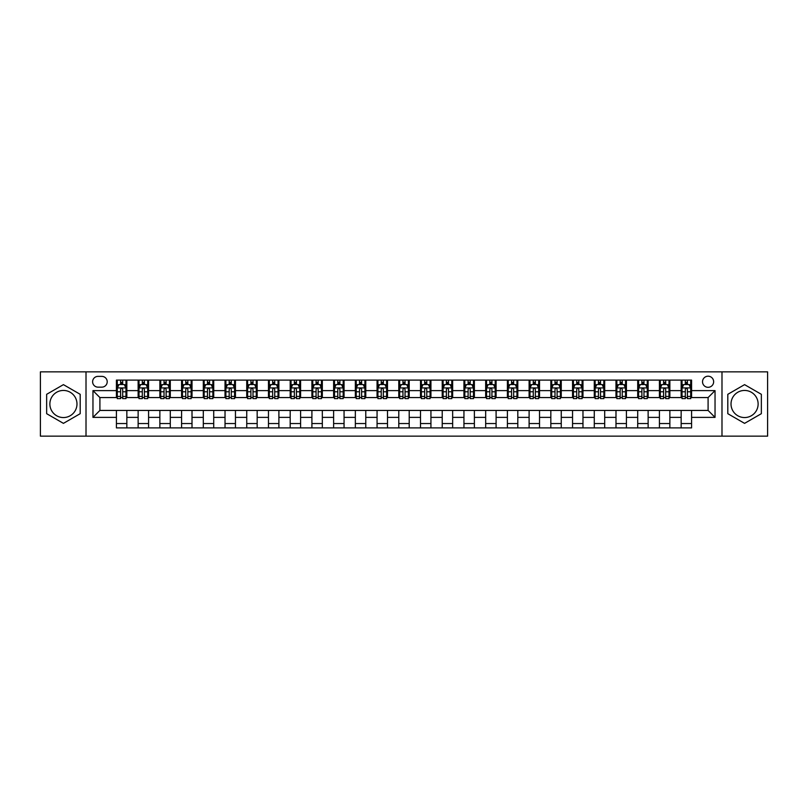 <?xml version="1.0" encoding="UTF-8"?>
<svg xmlns="http://www.w3.org/2000/svg" width="808" height="808" viewBox="0 0 808 808"><rect width="100%" height="100%" fill="white"/><g stroke="black" fill="none" stroke-linecap="round" stroke-linejoin="round"><path stroke-width="1.21" d="M744.572 390.446A13.554 13.554 0 0 0 731.018 404A13.554 13.554 0 0 0 744.572 417.554A13.554 13.554 0 0 0 758.126 404A13.554 13.554 0 0 0 744.572 390.446M708.091 376.195A5.565 5.565 0 0 0 702.526 381.76A5.565 5.565 0 0 0 708.091 387.315A5.565 5.565 0 0 0 713.646 381.76A5.565 5.565 0 0 0 708.091 376.195M63.428 417.554A13.554 13.554 0 0 1 49.874 404A13.554 13.554 0 0 1 63.428 390.446A13.554 13.554 0 0 1 76.982 404A13.554 13.554 0 0 1 63.428 417.554M721.988 436.148L767.6 436.148L767.6 371.852L721.988 371.852L721.988 436.148L86.012 436.148L86.012 371.852L40.4 371.852L40.4 436.148L86.012 436.148M98 387.143L101.828 387.143A5.383 5.383 0 0 0 107.212 381.76A5.383 5.383 0 0 0 101.828 376.376L98 376.376A5.383 5.383 0 0 0 92.617 381.76A5.383 5.383 0 0 0 98 387.143M721.988 371.852L86.012 371.852M116.423 417.382L92.96 417.382L92.96 390.618L116.423 390.618L116.423 397.566L99.909 397.566L99.909 410.434L116.423 410.434L116.423 427.897L691.577 427.897L691.577 410.434L708.091 410.434L708.091 397.566L691.577 397.566L691.577 390.618L715.04 390.618L715.04 417.382L691.577 417.382M691.577 390.618L691.577 380.103L116.423 380.103L116.423 390.618M681.154 380.103L681.154 397.566L682.023 397.566M685.325 397.566L687.406 397.566M690.709 397.566L691.577 397.566M681.154 397.566L668.994 397.566M659.429 380.103L659.429 397.566L660.298 397.566M663.6 397.566L665.691 397.566M659.429 397.566L647.269 397.566M637.714 380.103L637.714 397.566L638.583 397.566M641.885 397.566L643.966 397.566M637.714 397.566L625.543 397.566M615.989 380.103L615.989 397.566L616.857 397.566M620.16 397.566L622.251 397.566M615.989 397.566L603.829 397.566M594.274 380.103L594.274 397.566L595.143 397.566M598.445 397.566L600.526 397.566M594.274 397.566L582.103 397.566M572.549 380.103L572.549 397.566L573.417 397.566M576.72 397.566L578.811 397.566M572.549 397.566L560.388 397.566M550.834 380.103L550.834 397.566L551.702 397.566M555.005 397.566L557.086 397.566M550.834 397.566L538.663 397.566M529.109 380.103L529.109 397.566L529.977 397.566M533.28 397.566L535.361 397.566M529.109 397.566L516.948 397.566M507.394 380.103L507.394 397.566L508.262 397.566M511.555 397.566L513.646 397.566M507.394 397.566L495.223 397.566M485.669 380.103L485.669 397.566L486.537 397.566M489.84 397.566L491.921 397.566M485.669 397.566L473.508 397.566M463.944 380.103L463.944 397.566L464.822 397.566M468.115 397.566L470.206 397.566M463.944 397.566L451.783 397.566M442.229 380.103L442.229 397.566L443.097 397.566M446.4 397.566L448.48 397.566M442.229 397.566L430.068 397.566M420.503 380.103L420.503 397.566L421.372 397.566M424.675 397.566L426.765 397.566M420.503 397.566L408.343 397.566M398.788 380.103L398.788 397.566L399.657 397.566M402.96 397.566L405.04 397.566M398.788 397.566L386.628 397.566M377.063 380.103L377.063 397.566L377.932 397.566M381.235 397.566L383.325 397.566M377.063 397.566L364.903 397.566M355.348 380.103L355.348 397.566L356.217 397.566M359.52 397.566L361.6 397.566M355.348 397.566L343.178 397.566M333.623 380.103L333.623 397.566L334.492 397.566M337.794 397.566L339.885 397.566M333.623 397.566L321.463 397.566M311.908 380.103L311.908 397.566L312.777 397.566M316.079 397.566L318.16 397.566M311.908 397.566L299.738 397.566M290.183 380.103L290.183 397.566L291.052 397.566M294.354 397.566L296.445 397.566M290.183 397.566L278.023 397.566M268.468 380.103L268.468 397.566L269.337 397.566M272.639 397.566L274.72 397.566M268.468 397.566L256.298 397.566M246.743 380.103L246.743 397.566L247.612 397.566M250.914 397.566L252.995 397.566M246.743 397.566L234.583 397.566M225.028 380.103L225.028 397.566L225.897 397.566M229.189 397.566L231.28 397.566M225.028 397.566L212.858 397.566M203.303 380.103L203.303 397.566L204.172 397.566M207.474 397.566L209.555 397.566M203.303 397.566L191.143 397.566M181.578 380.103L181.578 397.566L182.457 397.566M185.749 397.566L187.84 397.566M181.578 397.566L169.417 397.566M159.863 380.103L159.863 397.566L160.731 397.566M164.034 397.566L166.115 397.566M159.863 397.566L147.702 397.566M138.138 380.103L138.138 397.566L139.006 397.566M142.309 397.566L144.4 397.566M138.138 397.566L125.977 397.566M116.423 397.566L117.291 397.566M120.594 397.566L122.675 397.566M116.423 410.434L126.846 410.434L126.846 427.897M691.577 410.434L126.846 410.434M126.846 380.103L126.846 397.566M116.423 384.457L117.291 384.457M120.594 384.457L122.675 384.457M125.977 384.457L126.846 384.457M116.423 423.544L126.846 423.544M138.138 410.434L138.138 427.897M148.571 380.103L148.571 397.566M138.138 384.457L139.006 384.457M142.309 384.457L144.4 384.457M147.702 384.457L148.571 384.457M148.571 410.434L148.571 427.897M138.138 423.544L148.571 423.544M159.863 410.434L159.863 427.897M170.286 410.434L170.286 427.897M159.863 423.544L170.286 423.544M170.286 380.103L170.286 397.566M159.863 384.457L160.731 384.457M164.034 384.457L166.115 384.457M169.417 384.457L170.286 384.457M181.578 410.434L181.578 427.897M192.011 410.434L192.011 427.897M181.578 423.544L192.011 423.544M192.011 380.103L192.011 397.566M181.578 384.457L182.457 384.457M185.749 384.457L187.84 384.457M191.143 384.457L192.011 384.457M203.303 410.434L203.303 427.897M213.726 410.434L213.726 427.897M203.303 423.544L213.726 423.544M213.726 380.103L213.726 397.566M203.303 384.457L204.172 384.457M207.474 384.457L209.555 384.457M212.858 384.457L213.726 384.457M225.028 410.434L225.028 427.897M235.451 410.434L235.451 427.897M225.028 423.544L235.451 423.544M235.451 380.103L235.451 397.566M225.028 384.457L225.897 384.457M229.189 384.457L231.28 384.457M234.583 384.457L235.451 384.457M246.743 410.434L246.743 427.897M257.166 410.434L257.166 427.897M246.743 423.544L257.166 423.544M257.166 380.103L257.166 397.566M246.743 384.457L247.612 384.457M250.914 384.457L252.995 384.457M256.298 384.457L257.166 384.457M268.468 410.434L268.468 427.897M278.891 410.434L278.891 427.897M268.468 423.544L278.891 423.544M278.891 380.103L278.891 397.566M268.468 384.457L269.337 384.457M272.639 384.457L274.72 384.457M278.023 384.457L278.891 384.457M290.183 410.434L290.183 427.897M300.606 410.434L300.606 427.897M290.183 423.544L300.606 423.544M300.606 380.103L300.606 397.566M290.183 384.457L291.052 384.457M294.354 384.457L296.445 384.457M299.738 384.457L300.606 384.457M311.908 410.434L311.908 427.897M322.331 410.434L322.331 427.897M311.908 423.544L322.331 423.544M322.331 380.103L322.331 397.566M311.908 384.457L312.777 384.457M316.079 384.457L318.16 384.457M321.463 384.457L322.331 384.457M333.623 410.434L333.623 427.897M344.056 410.434L344.056 427.897M333.623 423.544L344.056 423.544M344.056 380.103L344.056 397.566M333.623 384.457L334.492 384.457M337.794 384.457L339.885 384.457M343.178 384.457L344.056 384.457M355.348 410.434L355.348 427.897M365.772 410.434L365.772 427.897M355.348 423.544L365.772 423.544M365.772 380.103L365.772 397.566M355.348 384.457L356.217 384.457M359.52 384.457L361.6 384.457M364.903 384.457L365.772 384.457M377.063 410.434L377.063 427.897M387.497 410.434L387.497 427.897M377.063 423.544L387.497 423.544M387.497 380.103L387.497 397.566M377.063 384.457L377.932 384.457M381.235 384.457L383.325 384.457M386.628 384.457L387.497 384.457M398.788 410.434L398.788 427.897M409.212 410.434L409.212 427.897M398.788 423.544L409.212 423.544M409.212 380.103L409.212 397.566M398.788 384.457L399.657 384.457M402.96 384.457L405.04 384.457M408.343 384.457L409.212 384.457M420.503 410.434L420.503 427.897M430.937 410.434L430.937 427.897M420.503 423.544L430.937 423.544M430.937 380.103L430.937 397.566M420.503 384.457L421.372 384.457M424.675 384.457L426.765 384.457M430.068 384.457L430.937 384.457M442.229 410.434L442.229 427.897M452.652 410.434L452.652 427.897M442.229 423.544L452.652 423.544M452.652 380.103L452.652 397.566M442.229 384.457L443.097 384.457M446.4 384.457L448.48 384.457M451.783 384.457L452.652 384.457M463.944 410.434L463.944 427.897M474.377 410.434L474.377 427.897M463.944 423.544L474.377 423.544M474.377 380.103L474.377 397.566M463.944 384.457L464.822 384.457M468.115 384.457L470.206 384.457M473.508 384.457L474.377 384.457M485.669 410.434L485.669 427.897M496.092 410.434L496.092 427.897M485.669 423.544L496.092 423.544M496.092 380.103L496.092 397.566M485.669 384.457L486.537 384.457M489.84 384.457L491.921 384.457M495.223 384.457L496.092 384.457M507.394 410.434L507.394 427.897M517.817 410.434L517.817 427.897M507.394 423.544L517.817 423.544M517.817 380.103L517.817 397.566M507.394 384.457L508.262 384.457M511.555 384.457L513.646 384.457M516.948 384.457L517.817 384.457M529.109 410.434L529.109 427.897M539.532 410.434L539.532 427.897M529.109 423.544L539.532 423.544M539.532 380.103L539.532 397.566M529.109 384.457L529.977 384.457M533.28 384.457L535.361 384.457M538.663 384.457L539.532 384.457M550.834 410.434L550.834 427.897M561.257 410.434L561.257 427.897M550.834 423.544L561.257 423.544M561.257 380.103L561.257 397.566M550.834 384.457L551.702 384.457M555.005 384.457L557.086 384.457M560.388 384.457L561.257 384.457M572.549 410.434L572.549 427.897M582.972 410.434L582.972 427.897M572.549 423.544L582.972 423.544M582.972 380.103L582.972 397.566M572.549 384.457L573.417 384.457M576.72 384.457L578.811 384.457M582.103 384.457L582.972 384.457M594.274 410.434L594.274 427.897M604.697 410.434L604.697 427.897M594.274 423.544L604.697 423.544M604.697 380.103L604.697 397.566M594.274 384.457L595.143 384.457M598.445 384.457L600.526 384.457M603.829 384.457L604.697 384.457M615.989 410.434L615.989 427.897M626.422 410.434L626.422 427.897M615.989 423.544L626.422 423.544M626.422 380.103L626.422 397.566M615.989 384.457L616.857 384.457M620.16 384.457L622.251 384.457M625.543 384.457L626.422 384.457M637.714 410.434L637.714 427.897M648.137 410.434L648.137 427.897M637.714 423.544L648.137 423.544M648.137 380.103L648.137 397.566M637.714 384.457L638.583 384.457M641.885 384.457L643.966 384.457M647.269 384.457L648.137 384.457M659.429 410.434L659.429 427.897M669.862 410.434L669.862 427.897M659.429 423.544L669.862 423.544M669.862 380.103L669.862 397.566M659.429 384.457L660.298 384.457M663.6 384.457L665.691 384.457M668.994 384.457L669.862 384.457M681.154 410.434L681.154 427.897M681.154 423.544L691.577 423.544M681.154 384.457L682.023 384.457M685.325 384.457L687.406 384.457M690.709 384.457L691.577 384.457M99.909 397.566L92.96 390.618M99.909 410.434L92.96 417.382M715.04 390.618L708.091 397.566M715.04 417.382L708.091 410.434M63.428 423.362L80.194 413.686L80.194 394.314L63.428 384.638L46.652 394.314L46.652 413.686L63.428 423.362M761.348 394.314L744.572 384.638L727.806 394.314L727.806 413.686L744.572 423.362L761.348 413.686L761.348 394.314M122.675 382.366L120.594 382.366M125.977 396.435L122.675 396.435L122.675 398.617L125.977 398.617L125.977 388.012L124.24 384.537L119.028 384.537L117.291 388.012L117.291 398.617L120.594 398.617L120.594 396.435L117.291 396.435M117.291 388.012L117.291 380.103M125.977 388.012L125.977 380.103M120.594 384.537L120.594 380.103M122.675 380.103L122.675 384.537M122.675 396.435L122.675 389.315C121.988 387.981 121.291 387.981 120.594 389.315L120.594 396.435M144.4 382.366L142.309 382.366M147.702 396.435L144.4 396.435L144.4 398.617L147.702 398.617L147.702 388.012L145.965 384.537L140.743 384.537L139.006 388.012L139.006 398.617L142.309 398.617L142.309 396.435L139.006 396.435M139.006 388.012L139.006 380.103M147.702 388.012L147.702 380.103M142.309 384.537L142.309 380.103M144.4 380.103L144.4 384.537M144.4 396.435L144.4 389.315C143.703 387.981 143.006 387.981 142.309 389.315L142.309 396.435M166.115 382.366L164.034 382.366M169.417 396.435L166.115 396.435L166.115 398.617L169.417 398.617L169.417 388.012L167.68 384.537L162.469 384.537L160.731 388.012L160.731 398.617L164.034 398.617L164.034 396.435L160.731 396.435M160.731 388.012L160.731 380.103M169.417 388.012L169.417 380.103M164.034 384.537L164.034 380.103M166.115 380.103L166.115 384.537M166.115 396.435L166.115 389.315C165.428 387.981 164.731 387.981 164.034 389.315L164.034 396.435M187.84 382.366L185.749 382.366M191.143 396.435L187.84 396.435L187.84 398.617L191.143 398.617L191.143 388.012L189.405 384.537L184.194 384.537L182.457 388.012L182.457 398.617L185.749 398.617L185.749 396.435L182.457 396.435M182.457 388.012L182.457 380.103M191.143 388.012L191.143 380.103M185.749 384.537L185.749 380.103M187.84 380.103L187.84 384.537M187.84 396.435L187.84 389.315C187.143 387.981 186.446 387.981 185.749 389.315L185.749 396.435M209.555 382.366L207.474 382.366M212.858 396.435L209.555 396.435L209.555 398.617L212.858 398.617L212.858 388.012L211.12 384.537L205.909 384.537L204.172 388.012L204.172 398.617L207.474 398.617L207.474 396.435L204.172 396.435M204.172 388.012L204.172 380.103M212.858 388.012L212.858 380.103M207.474 384.537L207.474 380.103M209.555 380.103L209.555 384.537M209.555 396.435L209.555 389.315C208.868 387.981 208.171 387.981 207.474 389.315L207.474 396.435M231.28 382.366L229.189 382.366M234.583 396.435L231.28 396.435L231.28 398.617L234.583 398.617L234.583 388.012L232.845 384.537L227.634 384.537L225.897 388.012L225.897 398.617L229.189 398.617L229.189 396.435L225.897 396.435M225.897 388.012L225.897 380.103M234.583 388.012L234.583 380.103M229.189 384.537L229.189 380.103M231.28 380.103L231.28 384.537M231.28 396.435L231.28 389.315C230.583 387.981 229.886 387.981 229.189 389.315L229.189 396.435M252.995 382.366L250.914 382.366M256.298 396.435L252.995 396.435L252.995 398.617L256.298 398.617L256.298 388.012L254.56 384.537L249.349 384.537L247.612 388.012L247.612 398.617L250.914 398.617L250.914 396.435L247.612 396.435M247.612 388.012L247.612 380.103M256.298 388.012L256.298 380.103M250.914 384.537L250.914 380.103M252.995 380.103L252.995 384.537M252.995 396.435L252.995 389.315C252.308 387.981 251.611 387.981 250.914 389.315L250.914 396.435M274.72 382.366L272.639 382.366M278.023 396.435L274.72 396.435L274.72 398.617L278.023 398.617L278.023 388.012L276.286 384.537L271.074 384.537L269.337 388.012L269.337 398.617L272.639 398.617L272.639 396.435L269.337 396.435M269.337 388.012L269.337 380.103M278.023 388.012L278.023 380.103M272.639 384.537L272.639 380.103M274.72 380.103L274.72 384.537M274.72 396.435L274.72 389.315C274.023 387.981 273.326 387.981 272.639 389.315L272.639 396.435M296.445 382.366L294.354 382.366M299.738 396.435L296.445 396.435L296.445 398.617L299.738 398.617L299.738 388.012L298 384.537L292.789 384.537L291.052 388.012L291.052 398.617L294.354 398.617L294.354 396.435L291.052 396.435M291.052 388.012L291.052 380.103M299.738 388.012L299.738 380.103M294.354 384.537L294.354 380.103M296.445 380.103L296.445 384.537M296.445 396.435L296.445 389.315C295.748 387.981 295.051 387.981 294.354 389.315L294.354 396.435M318.16 382.366L316.079 382.366M321.463 396.435L318.16 396.435L318.16 398.617L321.463 398.617L321.463 388.012L319.726 384.537L314.514 384.537L312.777 388.012L312.777 398.617L316.079 398.617L316.079 396.435L312.777 396.435M312.777 388.012L312.777 380.103M321.463 388.012L321.463 380.103M316.079 384.537L316.079 380.103M318.16 380.103L318.16 384.537M318.16 396.435L318.16 389.315C317.463 387.981 316.776 387.981 316.079 389.315L316.079 396.435M339.885 382.366L337.794 382.366M343.178 396.435L339.885 396.435L339.885 398.617L343.178 398.617L343.178 388.012L341.441 384.537L336.229 384.537L334.492 388.012L334.492 398.617L337.794 398.617L337.794 396.435L334.492 396.435M334.492 388.012L334.492 380.103M343.178 388.012L343.178 380.103M337.794 384.537L337.794 380.103M339.885 380.103L339.885 384.537M339.885 396.435L339.885 389.315C339.188 387.981 338.491 387.981 337.794 389.315L337.794 396.435M361.6 382.366L359.52 382.366M364.903 396.435L361.6 396.435L361.6 398.617L364.903 398.617L364.903 388.012L363.166 384.537L357.954 384.537L356.217 388.012L356.217 398.617L359.52 398.617L359.52 396.435L356.217 396.435M356.217 388.012L356.217 380.103M364.903 388.012L364.903 380.103M359.52 384.537L359.52 380.103M361.6 380.103L361.6 384.537M361.6 396.435L361.6 389.315C360.903 387.981 360.216 387.981 359.52 389.315L359.52 396.435M383.325 382.366L381.235 382.366M386.628 396.435L383.325 396.435L383.325 398.617L386.628 398.617L386.628 388.012L384.891 384.537L379.669 384.537L377.932 388.012L377.932 398.617L381.235 398.617L381.235 396.435L377.932 396.435M377.932 388.012L377.932 380.103M386.628 388.012L386.628 380.103M381.235 384.537L381.235 380.103M383.325 380.103L383.325 384.537M383.325 396.435L383.325 389.315C382.628 387.981 381.931 387.981 381.235 389.315L381.235 396.435M405.04 382.366L402.96 382.366M408.343 396.435L405.04 396.435L405.04 398.617L408.343 398.617L408.343 388.012L406.606 384.537L401.394 384.537L399.657 388.012L399.657 398.617L402.96 398.617L402.96 396.435L399.657 396.435M399.657 388.012L399.657 380.103M408.343 388.012L408.343 380.103M402.96 384.537L402.96 380.103M405.04 380.103L405.04 384.537M405.04 396.435L405.04 389.315C404.354 387.981 403.657 387.981 402.96 389.315L402.96 396.435M426.765 382.366L424.675 382.366M430.068 396.435L426.765 396.435L426.765 398.617L430.068 398.617L430.068 388.012L428.331 384.537L423.109 384.537L421.372 388.012L421.372 398.617L424.675 398.617L424.675 396.435L421.372 396.435M421.372 388.012L421.372 380.103M430.068 388.012L430.068 380.103M424.675 384.537L424.675 380.103M426.765 380.103L426.765 384.537M426.765 396.435L426.765 389.315C426.069 387.981 425.372 387.981 424.675 389.315L424.675 396.435M448.48 382.366L446.4 382.366M451.783 396.435L448.48 396.435L448.48 398.617L451.783 398.617L451.783 388.012L450.046 384.537L444.834 384.537L443.097 388.012L443.097 398.617L446.4 398.617L446.4 396.435L443.097 396.435M443.097 388.012L443.097 380.103M451.783 388.012L451.783 380.103M446.4 384.537L446.4 380.103M448.48 380.103L448.48 384.537M448.48 396.435L448.48 389.315C447.794 387.981 447.097 387.981 446.4 389.315L446.4 396.435M470.206 382.366L468.115 382.366M473.508 396.435L470.206 396.435L470.206 398.617L473.508 398.617L473.508 388.012L471.771 384.537L466.559 384.537L464.822 388.012L464.822 398.617L468.115 398.617L468.115 396.435L464.822 396.435M464.822 388.012L464.822 380.103M473.508 388.012L473.508 380.103M468.115 384.537L468.115 380.103M470.206 380.103L470.206 384.537M470.206 396.435L470.206 389.315C469.509 387.981 468.812 387.981 468.115 389.315L468.115 396.435M491.921 382.366L489.84 382.366M495.223 396.435L491.921 396.435L491.921 398.617L495.223 398.617L495.223 388.012L493.486 384.537L488.274 384.537L486.537 388.012L486.537 398.617L489.84 398.617L489.84 396.435L486.537 396.435M486.537 388.012L486.537 380.103M495.223 388.012L495.223 380.103M489.84 384.537L489.84 380.103M491.921 380.103L491.921 384.537M491.921 396.435L491.921 389.315C491.234 387.981 490.537 387.981 489.84 389.315L489.84 396.435M513.646 382.366L511.555 382.366M516.948 396.435L513.646 396.435L513.646 398.617L516.948 398.617L516.948 388.012L515.211 384.537L510 384.537L508.262 388.012L508.262 398.617L511.555 398.617L511.555 396.435L508.262 396.435M508.262 388.012L508.262 380.103M516.948 388.012L516.948 380.103M511.555 384.537L511.555 380.103M513.646 380.103L513.646 384.537M513.646 396.435L513.646 389.315C512.949 387.981 512.252 387.981 511.555 389.315L511.555 396.435M535.361 382.366L533.28 382.366M538.663 396.435L535.361 396.435L535.361 398.617L538.663 398.617L538.663 388.012L536.926 384.537L531.715 384.537L529.977 388.012L529.977 398.617L533.28 398.617L533.28 396.435L529.977 396.435M529.977 388.012L529.977 380.103M538.663 388.012L538.663 380.103M533.28 384.537L533.28 380.103M535.361 380.103L535.361 384.537M535.361 396.435L535.361 389.315C534.674 387.981 533.977 387.981 533.28 389.315L533.28 396.435M557.086 382.366L555.005 382.366M560.388 396.435L557.086 396.435L557.086 398.617L560.388 398.617L560.388 388.012L558.651 384.537L553.44 384.537L551.702 388.012L551.702 398.617L555.005 398.617L555.005 396.435L551.702 396.435M551.702 388.012L551.702 380.103M560.388 388.012L560.388 380.103M555.005 384.537L555.005 380.103M557.086 380.103L557.086 384.537M557.086 396.435L557.086 389.315C556.389 387.981 555.692 387.981 555.005 389.315L555.005 396.435M578.811 382.366L576.72 382.366M582.103 396.435L578.811 396.435L578.811 398.617L582.103 398.617L582.103 388.012L580.366 384.537L575.155 384.537L573.417 388.012L573.417 398.617L576.72 398.617L576.72 396.435L573.417 396.435M573.417 388.012L573.417 380.103M582.103 388.012L582.103 380.103M576.72 384.537L576.72 380.103M578.811 380.103L578.811 384.537M578.811 396.435L578.811 389.315C578.114 387.981 577.417 387.981 576.72 389.315L576.72 396.435M600.526 382.366L598.445 382.366M603.829 396.435L600.526 396.435L600.526 398.617L603.829 398.617L603.829 388.012L602.091 384.537L596.88 384.537L595.143 388.012L595.143 398.617L598.445 398.617L598.445 396.435L595.143 396.435M595.143 388.012L595.143 380.103M603.829 388.012L603.829 380.103M598.445 384.537L598.445 380.103M600.526 380.103L600.526 384.537M600.526 396.435L600.526 389.315C599.829 387.981 599.142 387.981 598.445 389.315L598.445 396.435M622.251 382.366L620.16 382.366M625.543 396.435L622.251 396.435L622.251 398.617L625.543 398.617L625.543 388.012L623.806 384.537L618.595 384.537L616.857 388.012L616.857 398.617L620.16 398.617L620.16 396.435L616.857 396.435M616.857 388.012L616.857 380.103M625.543 388.012L625.543 380.103M620.16 384.537L620.16 380.103M622.251 380.103L622.251 384.537M622.251 396.435L622.251 389.315C621.554 387.981 620.857 387.981 620.16 389.315L620.16 396.435M643.966 382.366L641.885 382.366M647.269 396.435L643.966 396.435L643.966 398.617L647.269 398.617L647.269 388.012L645.531 384.537L640.32 384.537L638.583 388.012L638.583 398.617L641.885 398.617L641.885 396.435L638.583 396.435M638.583 388.012L638.583 380.103M647.269 388.012L647.269 380.103M641.885 384.537L641.885 380.103M643.966 380.103L643.966 384.537M643.966 396.435L643.966 389.315C643.269 387.981 642.582 387.981 641.885 389.315L641.885 396.435M665.691 382.366L663.6 382.366M668.994 396.435L665.691 396.435L665.691 398.617L668.994 398.617L668.994 388.012L667.256 384.537L662.035 384.537L660.298 388.012L660.298 398.617L663.6 398.617L663.6 396.435L660.298 396.435M660.298 388.012L660.298 380.103M668.994 388.012L668.994 380.103M663.6 384.537L663.6 380.103M665.691 380.103L665.691 384.537M665.691 396.435L665.691 389.315C664.994 387.981 664.297 387.981 663.6 389.315L663.6 396.435M687.406 382.366L685.325 382.366M690.709 396.435L687.406 396.435L687.406 398.617L690.709 398.617L690.709 388.012L688.971 384.537L683.76 384.537L682.023 388.012L682.023 398.617L685.325 398.617L685.325 396.435L682.023 396.435M682.023 388.012L682.023 380.103M690.709 388.012L690.709 380.103M685.325 384.537L685.325 380.103M687.406 380.103L687.406 384.537M687.406 396.435L687.406 389.315C686.709 387.981 686.022 387.981 685.325 389.315L685.325 396.435M138.138 417.382L126.846 417.382M138.138 390.618L126.846 390.618M159.863 390.618L148.571 390.618M159.863 417.382L148.571 417.382M181.578 390.618L170.286 390.618M181.578 417.382L170.286 417.382M203.303 390.618L192.011 390.618M203.303 417.382L192.011 417.382M225.028 390.618L213.726 390.618M225.028 417.382L213.726 417.382M246.743 390.618L235.451 390.618M246.743 417.382L235.451 417.382M268.468 390.618L257.166 390.618M268.468 417.382L257.166 417.382M290.183 390.618L278.891 390.618M290.183 417.382L278.891 417.382M311.908 390.618L300.606 390.618M311.908 417.382L300.606 417.382M333.623 390.618L322.331 390.618M333.623 417.382L322.331 417.382M355.348 390.618L344.056 390.618M355.348 417.382L344.056 417.382M377.063 390.618L365.772 390.618M377.063 417.382L365.772 417.382M398.788 390.618L387.497 390.618M398.788 417.382L387.497 417.382M420.503 390.618L409.212 390.618M420.503 417.382L409.212 417.382M442.229 390.618L430.937 390.618M442.229 417.382L430.937 417.382M463.944 390.618L452.652 390.618M463.944 417.382L452.652 417.382M485.669 390.618L474.377 390.618M485.669 417.382L474.377 417.382M507.394 390.618L496.092 390.618M507.394 417.382L496.092 417.382M529.109 390.618L517.817 390.618M529.109 417.382L517.817 417.382M550.834 390.618L539.532 390.618M550.834 417.382L539.532 417.382M572.549 390.618L561.257 390.618M572.549 417.382L561.257 417.382M594.274 390.618L582.972 390.618M594.274 417.382L582.972 417.382M615.989 390.618L604.697 390.618M615.989 417.382L604.697 417.382M637.714 390.618L626.422 390.618M637.714 417.382L626.422 417.382M659.429 390.618L648.137 390.618M659.429 417.382L648.137 417.382M681.154 390.618L669.862 390.618M681.154 417.382L669.862 417.382M125.937 387.931L117.332 387.931M117.291 384.749L118.927 384.749M124.341 384.749L125.977 384.749M120.594 391.779L117.291 391.779M125.977 391.779L122.675 391.779M122.675 383.477L120.594 383.477M147.652 387.931L139.057 387.931M139.006 384.749L140.643 384.749M146.066 384.749L147.702 384.749M142.309 391.779L139.006 391.779M147.702 391.779L144.4 391.779M144.4 383.477L142.309 383.477M169.377 387.931L160.772 387.931M160.731 384.749L162.368 384.749M167.781 384.749L169.417 384.749M164.034 391.779L160.731 391.779M169.417 391.779L166.115 391.779M166.115 383.477L164.034 383.477M191.092 387.931L182.497 387.931M182.457 384.749L184.083 384.749M189.506 384.749L191.143 384.749M185.749 391.779L182.457 391.779M191.143 391.779L187.84 391.779M187.84 383.477L185.749 383.477M212.817 387.931L204.212 387.931M204.172 384.749L205.808 384.749M211.231 384.749L212.858 384.749M207.474 391.779L204.172 391.779M212.858 391.779L209.555 391.779M209.555 383.477L207.474 383.477M234.542 387.931L225.937 387.931M225.897 384.749L227.523 384.749M232.946 384.749L234.583 384.749M229.189 391.779L225.897 391.779M234.583 391.779L231.28 391.779M231.28 383.477L229.189 383.477M256.257 387.931L247.652 387.931M247.612 384.749L249.248 384.749M254.672 384.749L256.298 384.749M250.914 391.779L247.612 391.779M256.298 391.779L252.995 391.779M252.995 383.477L250.914 383.477M277.982 387.931L269.377 387.931M269.337 384.749L270.963 384.749M276.386 384.749L278.023 384.749M272.639 391.779L269.337 391.779M278.023 391.779L274.72 391.779M274.72 383.477L272.639 383.477M299.697 387.931L291.102 387.931M291.052 384.749L292.688 384.749M298.112 384.749L299.738 384.749M294.354 391.779L291.052 391.779M299.738 391.779L296.445 391.779M296.445 383.477L294.354 383.477M321.422 387.931L312.817 387.931M312.777 384.749L314.403 384.749M319.827 384.749L321.463 384.749M316.079 391.779L312.777 391.779M321.463 391.779L318.16 391.779M318.16 383.477L316.079 383.477M343.137 387.931L334.542 387.931M334.492 384.749L336.128 384.749M341.552 384.749L343.178 384.749M337.794 391.779L334.492 391.779M343.178 391.779L339.885 391.779M339.885 383.477L337.794 383.477M364.863 387.931L356.257 387.931M356.217 384.749L357.853 384.749M363.267 384.749L364.903 384.749M359.52 391.779L356.217 391.779M364.903 391.779L361.6 391.779M361.6 383.477L359.52 383.477M386.577 387.931L377.982 387.931M377.932 384.749L379.568 384.749M384.992 384.749L386.628 384.749M381.235 391.779L377.932 391.779M386.628 391.779L383.325 391.779M383.325 383.477L381.235 383.477M408.303 387.931L399.697 387.931M399.657 384.749L401.293 384.749M406.707 384.749L408.343 384.749M402.96 391.779L399.657 391.779M408.343 391.779L405.04 391.779M405.04 383.477L402.96 383.477M430.018 387.931L421.423 387.931M421.372 384.749L423.008 384.749M428.432 384.749L430.068 384.749M424.675 391.779L421.372 391.779M430.068 391.779L426.765 391.779M426.765 383.477L424.675 383.477M451.743 387.931L443.137 387.931M443.097 384.749L444.733 384.749M450.147 384.749L451.783 384.749M446.4 391.779L443.097 391.779M451.783 391.779L448.48 391.779M448.48 383.477L446.4 383.477M473.458 387.931L464.863 387.931M464.822 384.749L466.448 384.749M471.872 384.749L473.508 384.749M468.115 391.779L464.822 391.779M473.508 391.779L470.206 391.779M470.206 383.477L468.115 383.477M495.183 387.931L486.578 387.931M486.537 384.749L488.173 384.749M493.597 384.749L495.223 384.749M489.84 391.779L486.537 391.779M495.223 391.779L491.921 391.779M491.921 383.477L489.84 383.477M516.898 387.931L508.303 387.931M508.262 384.749L509.888 384.749M515.312 384.749L516.948 384.749M511.555 391.779L508.262 391.779M516.948 391.779L513.646 391.779M513.646 383.477L511.555 383.477M538.623 387.931L530.018 387.931M529.977 384.749L531.614 384.749M537.037 384.749L538.663 384.749M533.28 391.779L529.977 391.779M538.663 391.779L535.361 391.779M535.361 383.477L533.28 383.477M560.348 387.931L551.743 387.931M551.702 384.749L553.329 384.749M558.752 384.749L560.388 384.749M555.005 391.779L551.702 391.779M560.388 391.779L557.086 391.779M557.086 383.477L555.005 383.477M582.063 387.931L573.458 387.931M573.417 384.749L575.054 384.749M580.477 384.749L582.103 384.749M576.72 391.779L573.417 391.779M582.103 391.779L578.811 391.779M578.811 383.477L576.72 383.477M603.788 387.931L595.183 387.931M595.143 384.749L596.769 384.749M602.192 384.749L603.829 384.749M598.445 391.779L595.143 391.779M603.829 391.779L600.526 391.779M600.526 383.477L598.445 383.477M625.503 387.931L616.908 387.931M616.857 384.749L618.494 384.749M623.917 384.749L625.543 384.749M620.16 391.779L616.857 391.779M625.543 391.779L622.251 391.779M622.251 383.477L620.16 383.477M647.228 387.931L638.623 387.931M638.583 384.749L640.219 384.749M645.632 384.749L647.269 384.749M641.885 391.779L638.583 391.779M647.269 391.779L643.966 391.779M643.966 383.477L641.885 383.477M668.943 387.931L660.348 387.931M660.298 384.749L661.934 384.749M667.357 384.749L668.994 384.749M663.6 391.779L660.298 391.779M668.994 391.779L665.691 391.779M665.691 383.477L663.6 383.477M690.668 387.931L682.063 387.931M682.023 384.749L683.659 384.749M689.072 384.749L690.709 384.749M685.325 391.779L682.023 391.779M690.709 391.779L687.406 391.779M687.406 383.477L685.325 383.477"/></g></svg>
